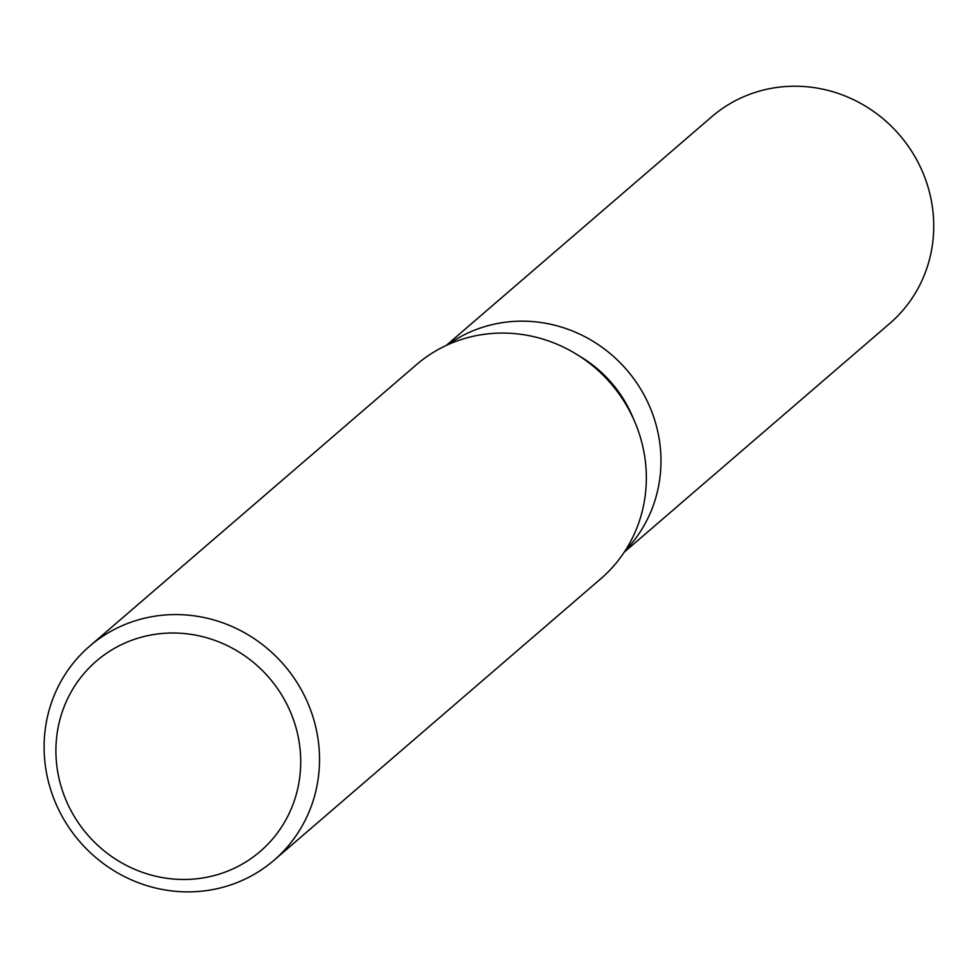 <?xml version="1.0" encoding="UTF-8"?>
<svg xmlns="http://www.w3.org/2000/svg" width="978" height="978" viewBox="0 0 978 978"><rect width="100%" height="100%" fill="white"/><g stroke="black" fill="none" stroke-linecap="round" stroke-linejoin="round"><path stroke-width="1.47" d="M654.734 420.234A136.394 130.367 49.3 0 1 625.284 550.577A136.394 130.367 49.3 0 0 654.734 420.234A136.394 130.367 49.3 0 0 447.924 344.672A136.394 130.367 49.3 0 1 654.734 420.234M89.621 646.189L416.445 364.684A141.26 135.025 49.3 0 1 639.881 435.687A141.26 135.025 49.3 0 1 600.822 578.744L274.011 860.261A141.26 135.025 49.3 0 1 50.563 789.258A141.26 135.025 49.3 0 1 89.621 646.189A141.26 135.025 49.3 0 1 313.058 717.192A141.26 135.025 49.3 0 1 274.011 860.261M294.977 724.209A125.563 120.013 49.3 0 1 215.38 875.237A125.563 120.013 49.3 0 1 61.651 788.268A125.563 120.013 49.3 0 1 141.248 637.24A125.563 120.013 49.3 0 1 294.977 724.209M579.624 356.224A122.763 117.336 49.3 0 1 633.365 418.621M446.237 345.442L711.752 116.737A136.394 130.367 49.3 0 1 927.499 185.294A136.394 130.367 49.3 0 1 889.784 323.437L624.27 552.13"/></g></svg>
